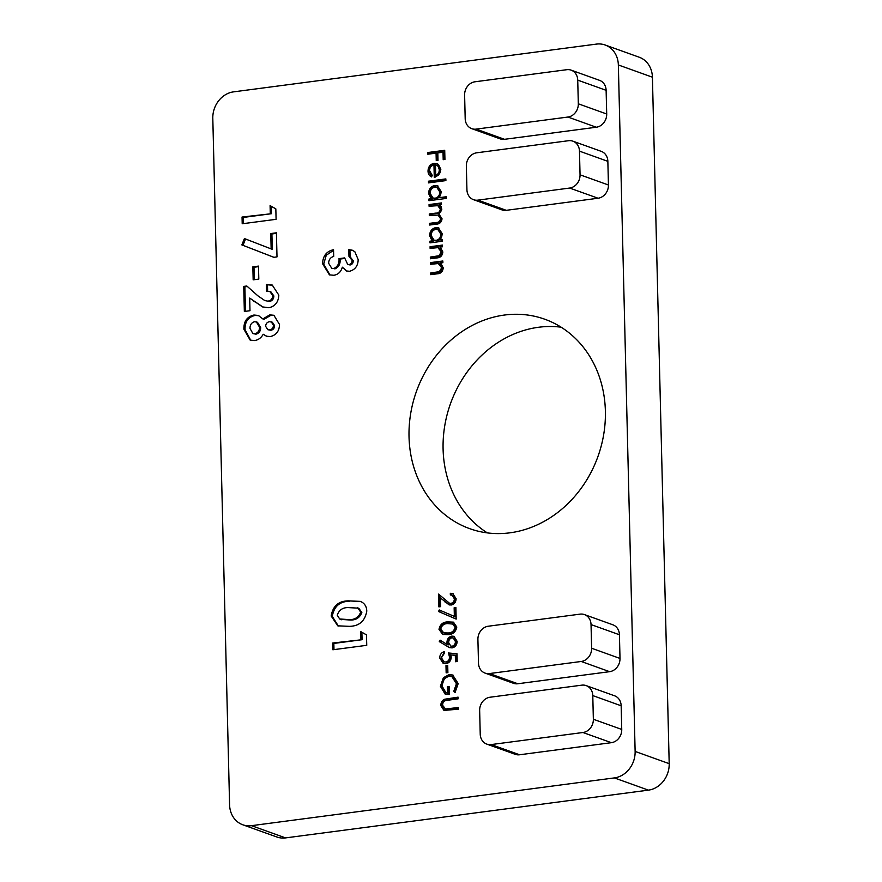 <?xml version="1.0" encoding="UTF-8"?>
<svg xmlns="http://www.w3.org/2000/svg" width="882" height="882" viewBox="0 0 882 882"><rect width="100%" height="100%" fill="white"/><g stroke="black" fill="none" stroke-linecap="round" stroke-linejoin="round"><path stroke-width="1.32" d="M242.759 824.769L276.827 836.985A24.189 20.959 -70.3 0 0 285.57 837.9L648.424 790.14A24.189 20.959 -70.3 0 0 669.195 763.658L652.415 77.186A24.189 20.959 -70.3 0 0 639.241 57.231L605.173 45.015A24.189 20.959 -70.3 0 0 596.43 44.1L233.576 91.86A24.189 20.959 -70.3 0 0 212.805 118.342L229.585 804.814A24.189 20.959 -70.3 0 0 242.759 824.769A24.189 20.959 -70.3 0 0 251.513 825.673L614.357 777.913A24.189 20.959 -70.3 0 0 635.128 751.431L618.348 64.959A24.189 20.959 -70.3 0 0 605.173 45.015M561.15 327.2A111.242 96.414 -70.3 0 0 443.095 449.081A111.242 96.414 -70.3 0 0 487.327 532.882M268.337 301.06C271.116 300.486 272.571 298.645 272.725 295.547L269.782 291.468L266.507 291.148L266.353 284.401L272.229 285.029L278.811 295.128C278.458 302.074 275.162 306.275 268.922 307.741L262.494 306.903L249.683 298.072L249.992 310.718L244.347 311.456L243.73 286.407L246.817 286L257.764 295.724L264.765 300.553L269.473 301.457C272.251 300.894 273.707 299.053 273.861 295.955L272.725 295.547M253.167 279.848L252.847 266.849L258.492 266.099L258.812 279.109L253.167 279.848M271.149 248.933L270.774 233.554L276.419 232.804L277.003 256.894L273.85 257.312L241.844 244.898L244.413 238.559L272.284 249.341L271.91 233.962L270.774 233.554M270.278 213.323L270.09 205.605L275.834 208.891L276.088 219.32L242.208 223.774L242.043 217.038L271.413 213.72L271.226 206.267M349.007 264.578C351.047 264.082 352.083 262.671 352.105 260.366L348.963 256.364L348.798 249.628L352.249 250.19L354.84 251.723L358.191 259.606C357.971 265.912 355.093 269.793 349.559 271.27L346.383 270.961L342.337 267.18C340.992 271.865 338.159 274.567 333.837 275.272L329.438 274.864L322.558 263.685C322.889 255.934 326.549 251.271 333.539 249.694L333.705 256.442C330.463 257.379 328.777 259.661 328.644 263.255L331.764 268.337L333.738 268.525C337.641 266.794 339.383 263.498 338.997 258.647L344.642 257.908L347.717 264.435L350.143 264.986C352.183 264.49 353.219 263.079 353.241 260.774L352.105 260.366M350.694 256.949L348.963 256.364M444.285 699.294L458.078 697.144L458.122 698.831L445.719 700.54C443.657 701.289 442.61 702.888 442.588 705.313L445.553 708.996L458.331 707.507L458.375 709.194L443.966 710.407L440.857 705.644C440.791 702.767 441.937 700.65 444.285 699.294L458.089 697.695M446.678 709.404L444.848 708.819L446.678 709.404L458.342 708.059M449.037 674.653L452.742 675.028L458.188 683.583L455.068 692.469L453.8 691.179L456.446 683.759L451.893 676.615L449.147 676.329C444.583 677.652 442.235 680.937 442.125 686.185L445.939 692.69L447.516 692.976L447.361 686.714L449.103 686.483L449.302 694.432L445.145 694.079L440.383 686.273L443.392 677.707L449.037 674.653L453.282 675.248M446.16 672.856L445.983 665.634L447.714 665.403L447.891 672.624L446.16 672.856M448.508 652.978L457.019 653.783L457.207 661.489L455.476 661.721L455.31 655.337L450.834 654.907L451.22 657.079C451.011 660.838 449.214 663.055 445.818 663.716L443.238 663.473L439.688 657.95C439.842 654.653 441.397 652.526 444.33 651.589L444.374 653.275L441.43 657.818L444.065 661.864L445.84 662.018C448.265 661.434 449.478 659.769 449.478 657.002L448.508 652.978L457.03 654.08M452.091 647.906L449.423 647.586L439.291 641.622L440.107 640.156L447.119 644.477L446.942 642.515C447.086 639.009 448.718 636.87 451.816 636.109L453.965 636.308L457.152 641.401C456.964 644.985 455.277 647.156 452.091 647.906M454.362 616.474L454.153 607.764L455.895 607.533L456.17 619.098L438.552 611.513L439.247 609.958L455.498 616.882L455.288 608.172L454.153 607.764M451.033 603.343C453.172 602.759 454.285 601.259 454.373 598.812L452.058 595.196L450.349 594.975L450.316 593.288L452.753 593.542L456.115 598.669C455.961 602.163 454.329 604.28 451.209 605.008L448.982 604.787L440.405 597.908L440.614 606.651L438.883 606.871L438.563 594.104L449.401 603.167L452.168 603.751C454.307 603.167 455.421 601.656 455.509 599.22L454.373 598.812M430.504 264.302L430.46 262.615L442.841 260.995L442.885 262.671L440.658 262.968L443.227 267.874C442.775 271.722 440.724 273.707 437.086 273.828L430.758 274.666L430.714 272.979L439.357 271.645L441.706 267.775L438.31 263.542L430.504 264.302M440.096 264.115L438.31 263.542M430.118 248.404L430.074 246.717L442.455 245.086L442.499 246.773L440.261 247.07L442.841 251.976C442.389 255.824 440.339 257.809 436.689 257.93L430.372 258.768L430.328 257.081L438.96 255.747L441.32 251.877L437.924 247.644L430.118 248.404M439.71 248.217L437.924 247.644M440.03 239.849L442.323 239.551L442.367 241.238L429.986 242.87L429.942 241.183L432.081 240.896L429.589 235.604C429.843 231.183 431.926 228.515 435.851 227.589L438.409 227.832L442.4 233.962L440.03 239.849L442.334 240.102M428.52 182.883L428.476 181.196L445.851 178.914L445.895 180.601L428.52 182.883M433.966 165.011C431.177 165.64 429.688 167.503 429.523 170.623L432.257 175.331L431.585 176.929C429.291 175.849 428.101 173.886 428.013 171.031C428.233 166.709 430.295 164.118 434.209 163.291L438.387 164.328L440.824 169.388L438.519 175.231L434.264 177.293L433.966 165.011L435.102 165.419L435.377 177.061M360.936 639.307L360.749 631.6L366.493 634.886L366.747 645.315L332.867 649.769L332.701 643.022L362.072 639.715L361.885 632.251M489.455 673.561L517.844 683.748L609.627 671.676L581.238 661.478A12.094 10.485 -70.3 0 0 591.624 648.248L591.039 624.566A12.094 10.485 -70.3 0 0 584.457 614.6A12.094 10.485 -70.3 0 0 580.08 614.137L488.297 626.22A12.094 10.485 -70.3 0 0 477.912 639.461L478.496 663.132A12.094 10.485 -70.3 0 0 485.078 673.109A12.094 10.485 -70.3 0 0 489.455 673.561L581.238 661.478M517.844 683.748A12.094 10.485 109.7 0 1 513.467 683.296L485.078 673.109M584.457 614.6L612.836 624.787A12.094 10.485 109.7 0 1 619.429 634.764L591.039 624.566M591.624 648.248L620.002 658.435L619.429 634.764M620.002 658.435A12.094 10.485 109.7 0 1 609.627 671.676M491.197 744.573L519.575 754.772L611.358 742.688L582.969 732.501A12.094 10.485 -70.3 0 0 593.354 719.26L592.781 695.589A12.094 10.485 -70.3 0 0 586.188 685.612A12.094 10.485 -70.3 0 0 581.811 685.16L490.039 697.232A12.094 10.485 -70.3 0 0 479.654 710.473L480.227 734.144A12.094 10.485 -70.3 0 0 486.82 744.121A12.094 10.485 -70.3 0 0 491.197 744.573L582.969 732.501M519.575 754.772A12.094 10.485 109.7 0 1 515.209 754.308L486.82 744.121M586.188 685.612L614.578 695.799A12.094 10.485 109.7 0 1 621.16 705.776L592.781 695.589M593.354 719.26L621.744 729.447L621.16 705.776M621.744 729.447A12.094 10.485 109.7 0 1 611.358 742.688M409.028 436.855A111.242 96.414 -70.3 0 0 469.632 528.638A111.242 96.414 -70.3 0 0 597.952 456.501A111.242 96.414 -70.3 0 0 544.789 319.229A111.242 96.414 -70.3 0 0 409.028 436.855M606.121 90.317L577.732 80.13A12.094 10.485 -70.3 0 0 571.15 70.152L599.539 80.339A12.094 10.485 109.7 0 1 606.121 90.317L606.706 113.987A12.094 10.485 109.7 0 1 596.32 127.229L504.537 139.312A12.094 10.485 109.7 0 1 500.16 138.86L471.782 128.673A12.094 10.485 -70.3 0 0 476.148 129.125L504.537 139.312M607.852 161.329L579.474 151.142A12.094 10.485 -70.3 0 0 572.881 141.164L601.27 151.362A12.094 10.485 109.7 0 1 607.852 161.329L608.437 185A12.094 10.485 109.7 0 1 598.051 198.241L506.268 210.324A12.094 10.485 109.7 0 1 501.902 209.872L473.513 199.685A12.094 10.485 -70.3 0 0 477.89 200.137L506.268 210.324M348.324 600.851L360.264 601.381L361.94 602.163C365.049 604.049 366.658 607.037 366.78 611.116C364.983 621.137 359.15 626.209 349.272 626.341L337.751 625.823L331.169 616C332.823 606.055 338.545 601.006 348.324 600.851L360.804 601.59M427.814 154.218L427.77 152.531L444.715 150.304L444.936 159.455L443.205 159.686L443.018 152.222L437.803 152.906L437.99 160.37L436.248 160.601L436.072 153.137L427.814 154.218M438.894 197.711L446.292 196.741L446.325 198.428L428.95 200.71L428.906 199.023L431.055 198.748L428.553 193.445C428.806 189.035 430.901 186.367 434.826 185.44L437.373 185.683L441.375 191.813L438.894 197.711L446.303 197.292M429.082 206.256L429.049 204.569L441.43 202.937L441.463 204.624L439.313 204.911L441.099 206.575L441.805 209.332L438.916 214.094L442.025 218.736C441.551 222.264 439.633 224.072 436.248 224.16L429.545 225.042L429.501 223.355L436.215 222.473C438.74 222.529 440.162 221.25 440.504 218.637L438.089 215.065L429.313 215.649L429.28 213.962L435.576 213.135C438.255 213.246 439.82 211.945 440.272 209.232L437.847 205.671L429.082 206.256M448.045 634.665L442.654 634.39L438.993 629.351C440.008 624.478 442.918 621.986 447.736 621.898L453.337 622.141L456.799 627.014C455.807 631.942 452.896 634.5 448.045 634.665M279.528 324.521C279.285 331.202 276.176 335.215 270.201 336.571L266.474 336.229L263.211 334.267C261.16 337.905 258.283 340 254.578 340.562L250.168 340.121L243.906 329.251C243.675 321.412 247.026 316.671 253.95 315.028L258.327 315.458L262.836 318.931L269.771 314.885L273.894 315.282L279.528 324.521M471.782 128.673A12.094 10.485 -70.3 0 1 465.189 118.695L464.616 95.024A12.094 10.485 -70.3 0 1 474.99 81.783L566.773 69.7A12.094 10.485 -70.3 0 1 571.15 70.152M596.32 127.229L567.931 117.041L476.148 129.125M577.732 80.13L578.316 103.8L606.706 113.987M567.931 117.041A12.094 10.485 -70.3 0 0 578.316 103.8M473.513 199.685A12.094 10.485 -70.3 0 1 466.931 189.707L466.346 166.036A12.094 10.485 -70.3 0 1 476.732 152.795L568.515 140.712A12.094 10.485 -70.3 0 1 572.881 141.164M598.051 198.241L569.662 188.053L477.89 200.137M579.474 151.142L580.047 174.812L608.437 185M569.662 188.053A12.094 10.485 -70.3 0 0 580.047 174.812M333.98 649.626L333.837 643.43L332.701 643.022M333.837 643.43L362.072 639.715M338.346 626.022L332.305 616.408L331.169 616M332.305 616.408C333.958 606.463 339.68 601.414 349.459 601.259M340.816 619.396L350.242 620.013C355.942 620.233 359.812 617.731 361.841 612.494L358.731 608.172L348.423 607.61C342.822 607.411 339.096 609.925 337.244 615.173L339.68 618.988L341.654 619.759M350.242 620.013L349.107 619.605C354.807 619.826 358.676 617.323 360.705 612.086L357.596 607.764M361.841 612.494L360.705 612.086M339.68 618.988L349.107 619.605M428.939 154.074L428.906 152.939L427.77 152.531M428.906 152.939L444.726 150.855M444.33 159.543L444.153 152.63L443.018 152.222M437.373 160.458L437.207 153.545L436.072 153.137M431.662 176.731L429.148 171.439L428.013 171.031M429.148 171.439C429.369 167.117 431.43 164.526 435.344 163.699L434.209 163.291M435.344 163.699L437.494 163.787M439.192 166.698L435.488 164.989L435.741 175.408L436.877 175.816C439.225 174.757 440.416 172.839 440.438 170.083L439.192 166.698L436.623 165.397M437.549 165.64L435.488 164.989M440.438 170.083L439.302 169.675L438.056 166.29M435.741 175.408C438.089 174.349 439.28 172.431 439.302 169.675M429.633 182.739L429.611 181.604L428.476 181.196M429.611 181.604L445.862 179.465M430.074 200.567L430.041 199.431L428.906 199.023M430.041 199.431L432.191 199.156L431.055 198.748M432.191 199.156L429.688 193.853L428.553 193.445M429.688 193.853C429.942 189.443 432.037 186.775 435.962 185.848L434.826 185.44M435.962 185.848L437.935 185.915M433.04 198.02L436.204 198.626C439.236 197.921 440.835 195.859 440.989 192.441L437.935 187.745L434.848 187.127C431.86 187.888 430.273 189.939 430.074 193.301L433.04 198.02L435.069 198.218C438.1 197.513 439.699 195.451 439.853 192.033L436.799 187.337M436.204 198.626L435.069 198.218M440.989 192.441L439.853 192.033M430.207 206.101L430.184 204.977L429.049 204.569M430.184 204.977L441.441 203.488M430.67 224.888L430.637 223.763L429.501 223.355M430.637 223.763L437.351 222.881C439.875 222.937 441.298 221.658 441.639 219.045L440.504 218.637M441.639 219.045L439.225 215.473L438.089 215.065M430.438 215.495L430.416 214.37L429.28 213.962M430.416 214.37L436.711 213.543C439.39 213.653 440.956 212.353 441.408 209.64L440.272 209.232M441.408 209.64L438.982 206.079L437.847 205.671M431.1 242.715L431.077 241.591L429.942 241.183M431.077 241.591L433.216 241.304L432.081 240.896M433.216 241.304L430.725 236.012L429.589 235.604M430.725 236.012C430.978 231.591 433.062 228.923 436.987 227.997L435.851 227.589M436.987 227.997L438.96 228.074M434.076 240.18L437.24 240.775C440.272 240.069 441.86 238.008 442.014 234.601L438.96 229.893L435.873 229.287C432.897 230.037 431.309 232.098 431.111 235.461L434.076 240.18L436.105 240.367C439.137 239.661 440.724 237.6 440.879 234.193L437.825 229.485M437.24 240.775L436.105 240.367M442.014 234.601L440.879 234.193M431.243 248.261L431.21 247.125L430.074 246.717M431.21 247.125L442.466 245.648M431.496 258.613L431.463 257.489L430.328 257.081M431.463 257.489L440.096 256.155L438.96 255.747M440.096 256.155L442.455 252.285L441.32 251.877M442.455 252.285L439.06 248.051M431.629 264.159L431.596 263.023L430.46 262.615M431.596 263.023L442.863 261.546M431.882 274.511L431.849 273.387L430.714 272.979M431.849 273.387L440.493 272.053L439.357 271.645M440.493 272.053L442.841 268.183L441.706 267.775M442.841 268.183L439.445 263.95M455.509 599.22L453.194 595.604L452.058 595.196M451.485 595.041L451.452 593.696L450.316 593.288M451.452 593.696L453.315 593.784M449.555 604.953L440.405 597.908M439.997 606.728L439.721 595.13M449.401 603.167L452.168 603.751M455.288 608.172L455.906 608.095M456.17 619.021L438.552 611.513M439.688 611.921L440.35 610.432M443.227 634.566L440.129 629.759L438.993 629.351M440.129 629.759C441.143 624.875 444.054 622.394 448.872 622.306L447.736 621.898M448.872 622.306L453.877 622.361M444.87 633.232L449.147 633.386C452.896 633.32 455.244 631.435 456.203 627.697L453.624 624.147L447.78 623.585C444.021 623.563 441.673 625.426 440.735 629.186L443.734 632.824L448.012 632.978C451.76 632.912 454.109 631.027 455.068 627.289L452.488 623.739M456.203 627.697L455.068 627.289M449.147 633.386L448.012 632.978M449.963 647.752L439.291 641.622M440.427 642.03L441.121 640.784M446.942 642.515L448.078 642.923L448.254 644.885L447.119 644.477M448.078 642.923C448.221 639.417 449.853 637.278 452.951 636.506L451.816 636.109M452.951 636.506L454.517 636.55M450.79 646.076L453.282 646.616C455.421 645.977 456.512 644.422 456.545 641.953L454.34 638.314L451.948 637.774C449.787 638.469 448.695 640.078 448.684 642.603L450.79 646.076L452.146 646.208C454.285 645.569 455.377 644.014 455.41 641.545L453.205 637.907M456.545 641.953L455.41 641.545M453.282 646.616L452.146 646.208M456.589 661.577L456.446 655.734L455.31 655.337M443.778 663.639L440.824 658.358L439.688 657.95M440.824 658.358L444.352 652.415M444.065 661.864L445.84 662.018M446.976 662.426C449.401 661.842 450.614 660.166 450.614 657.41L449.478 657.002M450.614 657.41L449.644 653.386M447.273 672.712L447.119 666.042L445.983 665.634M447.119 666.042L447.725 665.954M455.377 692.05L453.8 691.179M454.936 691.587L457.582 684.167L456.446 683.759M457.582 684.167L453.028 677.023L451.893 676.615M445.939 692.69L447.516 692.976M448.651 693.384L448.497 687.122L447.361 686.714M448.497 687.122L449.114 687.045M445.73 694.255L441.518 686.681L440.383 686.273M441.518 686.681L444.528 678.115L443.392 677.707M444.528 678.115L450.173 675.061M444.506 710.55L441.992 706.041L440.857 705.644M441.992 706.041C441.926 703.163 443.073 701.058 445.421 699.702M353.241 260.774L350.099 256.772M350.099 256.728L349.933 250.025L348.798 249.628M349.933 250.025L352.8 250.411M346.968 271.138L342.337 267.18M330.011 275.041L323.694 264.093L322.558 263.685M323.694 264.093L326.274 255.229L333.561 250.356M331.764 268.337L333.738 268.525M334.873 268.933C338.776 267.202 340.518 263.905 340.132 259.054L338.997 258.647M340.132 259.054L344.697 258.448M347.717 264.435L350.143 264.986M243.322 223.631L243.178 217.446L242.043 217.038M243.178 217.446L271.413 213.72M271.91 233.962L276.43 233.366M273.916 257.301L241.844 244.898M242.98 245.306L245.538 239M254.281 279.704L253.983 267.257L252.847 266.849M253.983 267.257L258.503 266.651M273.861 295.955L270.917 291.876L269.782 291.468M267.632 291.093L267.489 284.809L266.353 284.401M267.489 284.809L272.781 285.25M263.079 307.101L249.683 298.072M245.472 311.313L244.865 286.815L243.73 286.407M244.865 286.815L247.368 286.485M264.765 300.553L269.473 301.457M267.048 336.406L263.211 334.267M250.742 340.309L245.042 329.659L243.906 329.251M245.042 329.659C244.81 321.82 248.162 317.079 255.085 315.436L253.95 315.028M255.085 315.436L258.889 315.679M269.771 314.885L270.906 315.293L263.972 319.339L262.836 318.931M270.906 315.293L274.456 315.502M252.88 333.583L255.967 334.168C259.054 333.341 260.62 331.158 260.686 327.619L257.478 322.272L254.666 321.698C251.546 322.558 249.992 324.785 249.992 328.38L252.88 333.583L254.832 333.76C257.919 332.933 259.484 330.75 259.551 327.211L256.342 321.864M267.852 329.714L270.884 330.276C273.255 329.791 274.489 328.225 274.578 325.568L272.384 322.239L269.495 321.687C267.125 322.139 265.835 323.694 265.625 326.318L267.852 329.714L269.749 329.868C272.119 329.383 273.354 327.817 273.442 325.16L271.248 321.831M270.884 330.276L269.749 329.868M274.578 325.568L273.442 325.16M255.967 334.168L254.832 333.76M260.686 327.619L259.551 327.211M251.513 825.673L285.57 837.9M614.357 777.913L648.424 790.14M635.128 751.431L669.195 763.658M618.348 64.959L652.415 77.186M437.351 222.881L436.215 222.473M436.711 213.543L435.576 213.135M437.285 256.717L436.149 256.309M437.681 272.615L436.546 272.207M446.182 602.417L445.046 602.009M448.199 646.804L447.064 646.396M448.982 698.897L447.847 698.489M449.313 709.249L448.188 708.841M254.964 301.865L253.829 301.457"/></g></svg>

